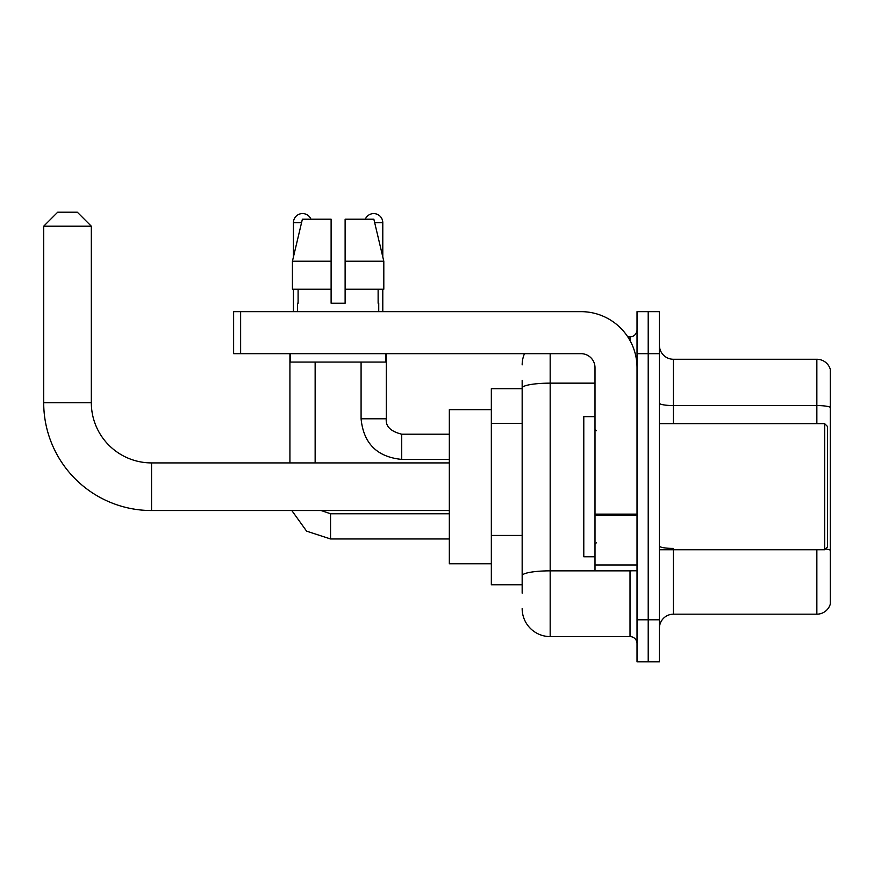 <?xml version="1.0" encoding="UTF-8"?>
<svg xmlns="http://www.w3.org/2000/svg" width="874" height="874" viewBox="0 0 874 874"><rect width="100%" height="100%" fill="white"/><g stroke="black" fill="none" stroke-linecap="round" stroke-linejoin="round"><path stroke-width="1.31" d="M522.16 414.997L522.16 380.277L522.16 388.679L491.341 388.679L491.341 584.772L522.16 584.772M522.16 593.173L522.16 380.277M637.015 619.786L637.015 661.804L648.213 661.804L648.213 619.786L648.213 661.804L659.422 661.804L659.422 619.786L648.213 619.786L648.213 353.664L648.213 619.786L637.015 619.786L637.015 353.664L648.213 353.664L648.213 311.647L648.213 353.664L659.422 353.664L659.422 619.786M659.422 353.664L659.422 311.647L637.015 311.647L637.015 353.664M550.172 353.664L550.172 636.589L630.012 636.589L630.012 570.766M627.772 336.851L630.012 336.851A7.003 7.003 0 0 0 637.015 329.848M522.16 580.565L522.16 543.857M637.015 643.592A7.003 7.003 0 0 0 630.012 636.589M522.16 364.862A28.012 28.012 0 0 1 524.498 353.664M550.172 636.589A28.012 28.012 0 0 1 522.16 608.577M659.422 628.188A14.006 14.006 0 0 1 673.428 614.182L816.851 614.182L816.851 549.757M830.3 369.352A14.006 14.006 0 0 0 816.851 359.269A14.006 14.006 0 0 1 830.3 369.352L830.3 604.098A14.006 14.006 0 0 1 816.851 614.182M825.504 548.948A14.006 2.436 180 0 1 830.3 550.183L830.3 407.317A14.006 2.436 180 0 0 816.851 405.558L816.851 359.269L673.428 359.269A14.006 14.006 0 0 1 659.422 345.263A14.006 14.006 0 0 0 673.428 359.269L673.428 423.693M345.121 303.234L331.115 303.234L345.121 303.234L331.115 303.234L345.121 303.234L345.121 219.199L373.853 219.199L383.806 261.217L383.806 289.228L345.121 289.228M365.288 219.199A9.101 9.101 0 0 1 382.79 222.706L382.79 256.956L383.806 261.217L345.121 261.217M331.115 261.217L331.115 289.228L331.115 261.217L331.115 289.228L292.429 289.228L292.429 261.217L302.382 219.199L331.115 219.199L331.115 261.217L292.429 261.217L293.435 256.956L293.435 222.706L301.541 222.706M449.323 510.536L151.552 510.536A107.852 107.852 0 0 1 43.7 402.685L43.7 226.202L57.706 212.196L77.316 212.196L91.322 226.202L43.7 226.202M151.552 510.536L151.552 462.914A60.23 60.23 0 0 1 91.322 402.685L91.322 226.202M491.341 409.688L449.323 409.688L449.323 563.763L491.341 563.763M293.435 222.706A9.101 9.101 0 0 1 310.947 219.199M315.143 462.914L315.143 362.065M289.928 462.914L289.928 353.664M293.435 289.228L293.435 311.647M382.79 289.228L382.79 311.647M637.015 570.766L594.997 570.766L594.997 514.12L637.015 514.12M637.015 367.67A56.023 56.023 0 0 0 580.981 311.647L240.634 311.647L240.634 353.664L580.981 353.664A14.006 14.006 0 0 1 594.997 367.67L594.997 514.12M240.634 353.664L233.631 353.664L233.631 311.647L240.634 311.647M297.499 303.234L298.1 303.234L297.499 303.234L297.499 311.647M378.737 303.234L378.125 303.234L378.737 303.234L378.737 311.647M378.125 289.228L378.125 303.234M331.115 289.228L331.115 303.234M298.1 303.234L298.1 289.228M290.496 353.664L290.496 362.065L385.74 362.065L385.74 353.664M383.806 289.228L383.806 261.217L373.853 219.199M302.382 219.199L292.429 261.217M824.695 423.693L827.503 426.49L827.503 546.949L824.695 549.757L824.695 423.693L659.422 423.693M594.997 416.69L583.788 416.69L583.788 556.76L594.997 556.76M522.16 423.398L491.341 423.398M522.16 535.456L491.341 535.456M632.437 570.766A7.003 1.213 0 0 1 630.012 570.842L550.172 570.842A28.012 4.862 180 0 0 522.16 575.704M522.16 388.012A28.012 4.862 180 0 1 550.172 383.151L594.997 383.151M630.012 340.543L630.012 336.851M673.428 549.757L673.428 614.182M816.851 423.693L816.851 405.558L673.428 405.558A14.006 2.436 0 0 1 659.422 403.132M673.428 548.424A14.006 2.436 0 0 1 659.422 545.999M43.7 402.685L91.322 402.685M330.547 513.781L330.547 538.963L306.61 531.163L291.807 510.536L306.61 531.163L330.547 538.963L449.323 538.963M386.297 353.664L386.297 418.788C385.445 426.261 390.58 431.395 401.701 434.203C390.58 431.395 385.445 426.261 386.297 418.788C385.445 426.261 390.58 431.395 401.701 434.203L401.701 459.407C377.065 456.971 363.518 443.435 361.082 418.788L386.275 418.788M374.684 222.706L382.79 222.706M637.015 515.343L594.997 515.343M594.997 564.975L637.015 564.975M449.323 462.914L151.552 462.914M321.119 510.536L330.547 513.759L321.119 510.536M449.323 513.759L330.547 513.759M361.082 418.788C363.518 443.435 377.065 456.971 401.701 459.407C377.065 456.971 363.518 443.435 361.082 418.788L361.082 362.065M449.323 459.407L401.701 459.407M449.323 434.203L401.701 434.203M659.422 549.757L824.695 549.757M596.396 430.696L594.997 429.298M596.396 542.743L594.997 544.152"/></g></svg>
